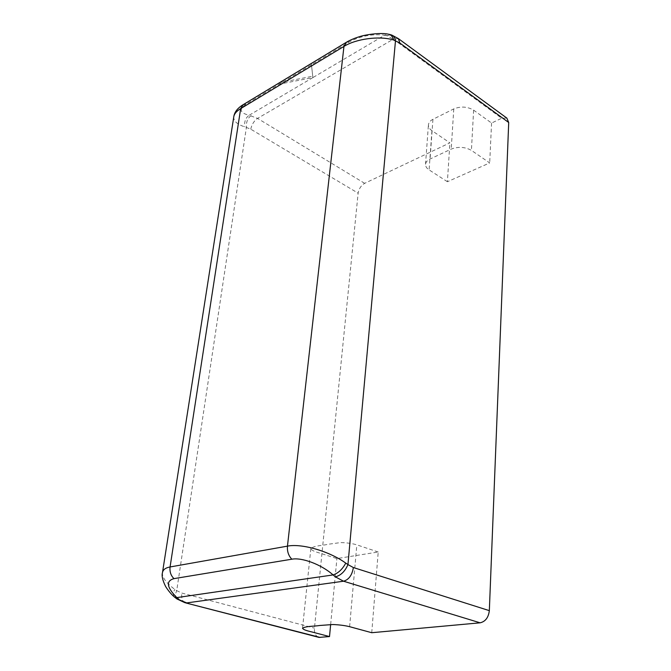 <?xml version="1.0" encoding="UTF-8"?>
<svg xmlns="http://www.w3.org/2000/svg" width="671" height="671" viewBox="0 0 671 671"><rect width="100%" height="100%" fill="white"/><g stroke="black" fill="none" stroke-linecap="round" stroke-linejoin="round"><path stroke-width="0.5" stroke-dasharray="3.35 2.52" d="M506.84 118.096L501.69 118.247L491.566 123.053L473.625 110.153C467.41 106.546 460.792 106.127 453.772 108.903L432.929 119.329C430.279 120.629 428.769 122.457 428.425 124.814C428.425 127.154 429.599 129.1 431.939 130.644L449.889 142.848L364.655 183.334C361.099 185.456 358.926 188.736 358.129 193.173L314.447 628.14C314.154 633.239 315.672 636.326 319.019 637.4M233.818 116.569C233.349 120.939 236.98 124.361 244.705 126.827L250.744 129.167L358.129 193.173M176.49 598.658C175.064 596.93 175.139 594.254 176.716 590.639L174.787 589.39C166.106 582.881 162.005 577.286 162.483 572.598M174.091 596.687C172.917 594.934 173.152 592.501 174.787 589.39M398.322 38.583L393.298 39.178L386.689 35.63L391.814 35.077M386.689 35.63L384.743 35.11L388.995 34.288M364.655 183.334L257.555 118.398L249.176 115.261C245.661 117.727 244.177 121.585 244.705 126.827M279.178 82.902L279.421 84.11L312.879 77.601L311.336 63.46M312.879 77.601L249.176 115.261C239.757 112.971 238.733 109.289 246.106 104.206L349.247 41.979C360.134 36.083 371.969 33.793 384.743 35.11L312.879 77.601L311.302 63.309M279.144 82.751L312.594 76.251M251.038 115.638C247.641 118.188 246.089 122.097 246.4 127.364L176.716 590.639L181.875 593.08L314.447 628.14M447.398 181.732L429.113 169.897C426.731 168.387 425.531 166.509 425.523 164.261C425.867 161.996 427.385 160.243 430.077 159.002L451.222 149.079C458.352 146.446 465.087 146.882 471.419 150.388L489.696 162.919L447.398 181.732L449.889 142.848M491.566 123.053L489.696 162.919M378.218 552.007L356.829 544.852C352.317 543.476 346.907 542.722 340.591 542.587L327.867 544.298C322.483 545.716 314.473 545.414 310.858 548.551C311.906 551.487 319.773 552.829 323.321 554.229L336.909 558.574L378.218 552.007L371.742 632.711M330.652 624.516L336.909 558.574M184.953 602.717C182.286 601.191 181.262 597.978 181.875 593.08M250.744 129.167C251.776 124.479 254.041 120.889 257.555 118.398L393.298 39.178L501.69 118.247M242.776 104.911L246.106 104.206M349.247 41.979L346.353 42.29M431.939 130.644L429.113 169.897M473.625 110.153L471.419 150.388M432.929 119.329L430.077 159.002M453.772 108.903L451.222 149.079M349.616 626.689L356.829 544.852M425.523 164.261L428.425 124.814M310.858 548.551L302.52 628.249"/><path stroke-width="1.01" d="M240.671 108.627C236.611 111.101 234.322 113.751 233.818 116.561L162.483 572.598C163.019 569.679 165.544 567.8 170.073 566.961L240.671 108.627L243.204 104.659L346.353 42.29L343.955 46.416L240.671 108.627M320.092 637.433L185.674 602.91L319.019 637.4L329.511 636.569L315.462 632.904C311.789 631.738 303.686 630.514 302.52 628.249C306.144 625.959 314.372 626.412 319.866 625.473L332.883 624.525C339.367 624.793 344.944 625.515 349.616 626.689L371.742 632.711L480.126 622.814C485.41 621.589 488.48 617.53 489.335 610.644L508.71 122.525L399.908 43.078L393.676 40.025C379.367 35.513 355.773 38.943 343.955 46.416L287.456 546.144C301.111 543.3 328.773 550.824 345.766 563.103L347.947 564.588L395.487 40.705C395.018 37.668 393.558 35.714 391.118 34.842L388.995 34.288M480.126 622.814L343.552 581.212L186.697 602.91L176.49 598.658M178.889 599.245L176.825 597.601L174.485 597.047M162.483 572.598C161.518 575.693 162.583 580.356 165.662 586.571C168.471 590.966 171.407 594.456 174.477 597.039L174.091 596.687M335.374 576.85C340.868 575.424 345.062 571.331 347.947 564.588L353.374 567.549C352.132 575.122 348.853 579.677 343.552 581.212L335.374 576.85L333.084 574.93C321.124 564.261 301.64 557.249 291.851 559.203L173.99 578.628C170.845 575.609 169.545 571.717 170.073 566.961L287.456 546.144C287.071 551.436 288.53 555.789 291.851 559.203M345.766 563.103C342.403 569.327 338.176 573.269 333.084 574.93L176.825 597.601C166.651 587.251 165.703 580.927 173.99 578.628M508.71 122.525L506.84 118.096L398.322 38.583L399.908 43.078M346.353 42.281C350.128 40.075 354.498 38.213 359.446 36.695C365.217 34.716 380.642 32.376 388.257 34.162C391.025 34.699 392.829 36.653 393.676 40.025M311.336 63.46L279.178 82.902M329.511 636.569L330.652 624.516M353.374 567.549L489.335 610.644M174.477 597.039L176.926 598.96L184.953 602.717M391.814 35.077L398.322 38.583M233.818 116.561C234.498 112.124 237.484 108.241 242.776 104.911"/></g></svg>
